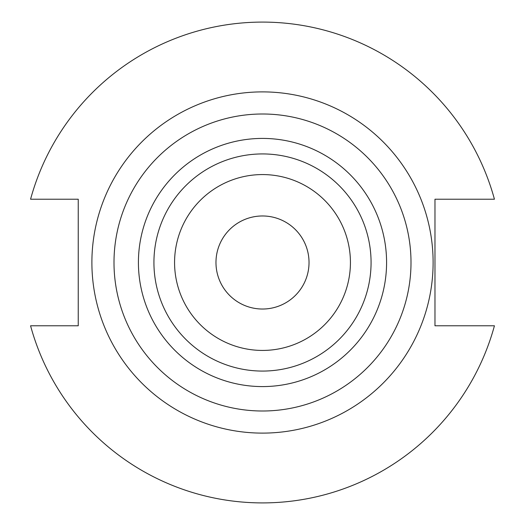<?xml version="1.0" encoding="UTF-8"?>
<svg xmlns="http://www.w3.org/2000/svg" width="525" height="525" viewBox="0 0 525 525"><rect width="100%" height="100%" fill="white"/><g stroke="black" fill="none" stroke-linecap="round" stroke-linejoin="round"><path stroke-width="0.79" d="M215.972 262.5A46.528 46.528 0 0 0 262.5 309.028A46.528 46.528 0 0 0 309.028 262.5A46.528 46.528 0 0 0 262.5 215.972A46.528 46.528 0 0 0 215.972 262.5M350.431 262.5A87.931 87.931 0 0 0 262.5 174.569A87.931 87.931 0 0 0 174.569 262.5A87.931 87.931 0 0 0 262.5 350.431A87.931 87.931 0 0 0 350.431 262.5M371.07 262.5A108.57 108.57 0 0 0 262.5 153.93A108.57 108.57 0 0 0 153.93 262.5A108.57 108.57 0 0 0 262.5 371.07A108.57 108.57 0 0 0 371.07 262.5M433.112 262.5A170.612 170.612 0 0 0 262.5 91.888A170.612 170.612 0 0 0 91.888 262.5A170.612 170.612 0 0 0 262.5 433.112A170.612 170.612 0 0 0 433.112 262.5M30.568 325.782A240.411 240.411 0 0 0 494.432 325.782L434.976 325.782L434.976 199.218L494.432 199.218A240.411 240.411 0 0 0 30.568 199.218L78.238 199.218L78.238 325.782L30.568 325.782M386.584 262.5A124.084 124.084 0 0 0 262.5 138.416A124.084 124.084 0 0 0 138.416 262.5A124.084 124.084 0 0 0 262.5 386.584A124.084 124.084 0 0 0 386.584 262.5M113.997 262.5A148.503 148.503 0 0 0 262.5 411.003A148.503 148.503 0 0 0 411.003 262.5A148.503 148.503 0 0 0 262.5 113.997A148.503 148.503 0 0 0 113.997 262.5"/></g></svg>
